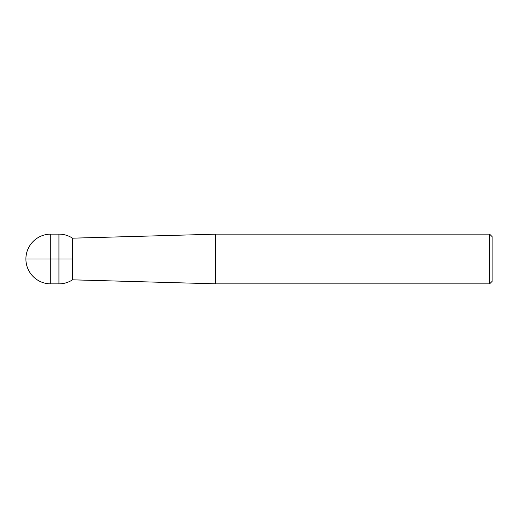 <?xml version="1.0" encoding="UTF-8"?>
<svg xmlns="http://www.w3.org/2000/svg" width="518" height="518" viewBox="0 0 518 518"><rect width="100%" height="100%" fill="white"/><g stroke="black" fill="none" stroke-linecap="round" stroke-linejoin="round"><path stroke-width="0.78" d="M215.488 259L215.488 234.136L489.614 234.136L489.614 283.864L215.488 283.864L215.488 259M489.614 234.136L492.1 236.622L492.1 281.378L489.614 283.864M58.935 283.864L58.935 234.136L50.764 234.136L50.764 283.864L58.935 283.864A24.864 24.864 0 0 0 72.52 279.824L72.52 238.176L215.488 234.181M215.488 283.819L72.52 279.824L72.52 238.176A24.864 24.864 0 0 0 58.935 234.136M50.764 234.136A24.864 24.864 0 0 0 25.9 259L72.52 259M25.9 259A24.864 24.864 0 0 0 50.764 283.864"/></g></svg>
